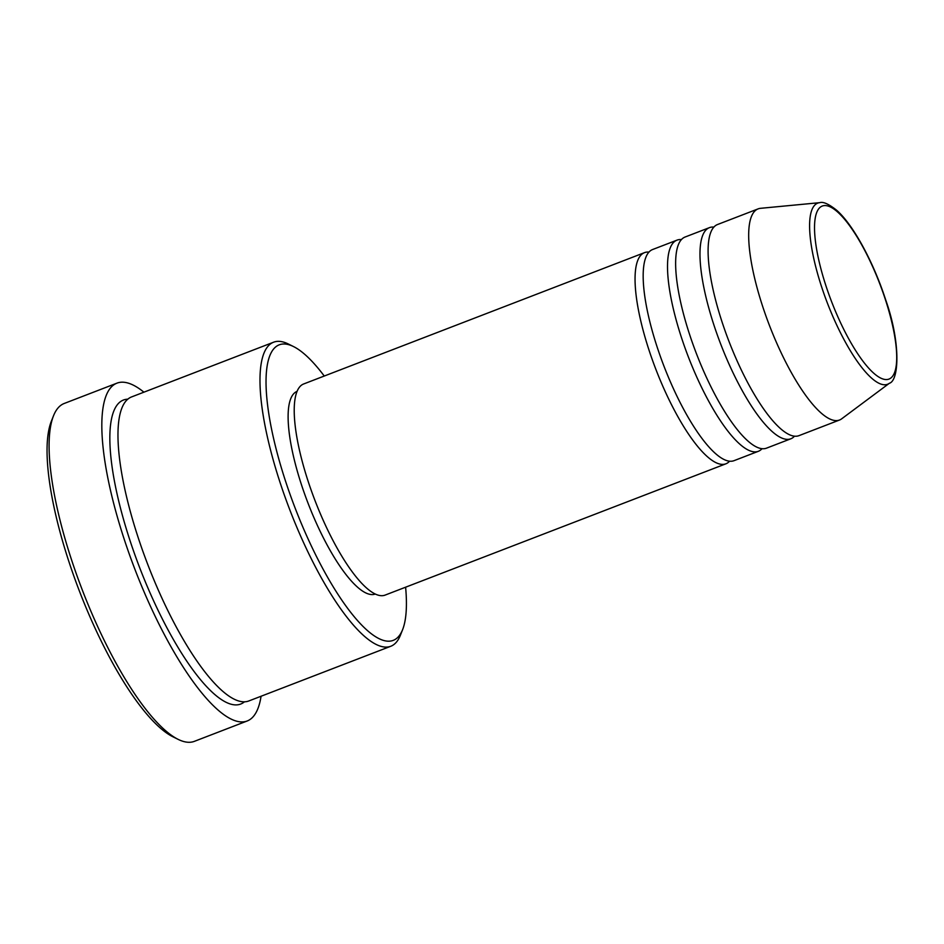 <?xml version="1.0" encoding="UTF-8"?>
<svg xmlns="http://www.w3.org/2000/svg" width="944" height="944" viewBox="0 0 944 944"><rect width="100%" height="100%" fill="white"/><g stroke="black" fill="none" stroke-linecap="round" stroke-linejoin="round"><path stroke-width="1.42" d="M729.547 461.227A113.15 31.376 -111.1 0 1 725.889 463.811A113.15 31.376 -111.1 0 1 648.941 349.894A113.15 31.376 -111.1 0 1 644.528 252.638A113.15 31.376 -111.1 0 1 648.976 252.095M762.009 448.719A113.15 31.376 -111.1 0 1 758.351 451.303L733.995 460.684A113.15 31.376 -111.1 0 1 657.059 346.767A113.15 31.376 -111.1 0 1 652.646 249.511L676.99 240.142A113.15 31.376 -111.1 0 1 681.438 239.587M758.351 451.303A113.15 31.376 -111.1 0 1 681.403 337.386A113.15 31.376 -111.1 0 1 676.99 240.142M794.47 436.211A113.15 31.376 -111.1 0 1 790.812 438.795L766.457 448.176A113.15 31.376 -111.1 0 1 689.521 334.259A113.15 31.376 -111.1 0 1 685.108 237.015L709.451 227.634A113.15 31.376 -111.1 0 1 713.9 227.091M790.812 438.795A113.15 31.376 -111.1 0 1 713.865 324.878A113.15 31.376 -111.1 0 1 709.451 227.634M889.354 383.276L841.647 418.841A113.15 31.376 -111.1 0 1 839.499 420.033L798.919 435.668A113.15 31.376 -111.1 0 1 721.983 321.751A113.15 31.376 -111.1 0 1 717.57 224.507L758.138 208.872A113.15 31.376 -111.1 0 1 760.534 208.317L819.77 202.665A97.067 26.916 -111.1 0 0 821.516 286.575A97.067 26.916 -111.1 0 0 889.354 383.276C899.007 380.692 901.001 342.873 885.578 299.555C873.483 262.184 853.223 224.766 836.726 210.311C828.856 204.057 823.203 201.509 819.77 202.665M324.264 376.042A158.403 43.931 68.9 0 0 293.56 346.59A158.403 43.931 68.9 0 0 285.489 481.003A158.403 43.931 68.9 0 0 402.616 629.636A158.403 43.931 68.9 0 0 405.613 587.203M402.616 629.636L400.445 635.111A162.934 45.182 -111.1 0 1 390.769 646.274A162.934 45.182 -111.1 0 1 279.979 482.231A162.934 45.182 -111.1 0 1 273.618 342.2A162.934 45.182 -111.1 0 1 288.286 343.982L293.56 346.59M178.109 739.353L172.835 736.745A176.504 48.946 -111.1 0 1 68.688 560.96A176.504 48.946 -111.1 0 1 51.318 421.343L53.478 415.867A181.036 50.209 68.9 0 0 71.296 559.072A181.036 50.209 68.9 0 0 178.109 739.353A181.036 50.209 68.9 0 0 194.405 741.335L247.151 721.004A181.036 50.209 -111.1 0 1 124.042 538.741A181.036 50.209 -111.1 0 1 116.973 383.146A181.036 50.209 -111.1 0 1 143.901 392.173M390.769 646.274L248.756 700.991A162.934 45.182 -111.1 0 1 137.966 536.947A162.934 45.182 -111.1 0 1 131.605 396.917L273.618 342.2M725.889 463.811L385.046 595.121A113.15 31.376 -111.1 0 1 308.11 481.216A113.15 31.376 -111.1 0 1 303.685 383.96L644.528 252.638M375.216 594.059A108.619 30.125 -111.1 0 1 301.443 484.673A108.619 30.125 -111.1 0 1 297.112 391.347M261.063 696.247A181.036 50.209 -111.1 0 1 247.151 721.004M839.499 420.033A113.15 31.376 -111.1 0 1 762.563 306.116A113.15 31.376 -111.1 0 1 758.138 208.872M116.973 383.146L64.227 403.466A181.036 50.209 68.9 0 0 53.478 415.867M825.917 285.737A92.701 25.7 68.9 0 0 883.973 379.287A92.701 25.7 68.9 0 0 885.33 299.39A92.701 25.7 68.9 0 0 827.286 205.839A92.701 25.7 68.9 0 0 825.917 285.737M244.425 701.84A162.934 45.182 -111.1 0 1 129.847 540.074A162.934 45.182 -111.1 0 1 127.818 399.182"/></g></svg>
